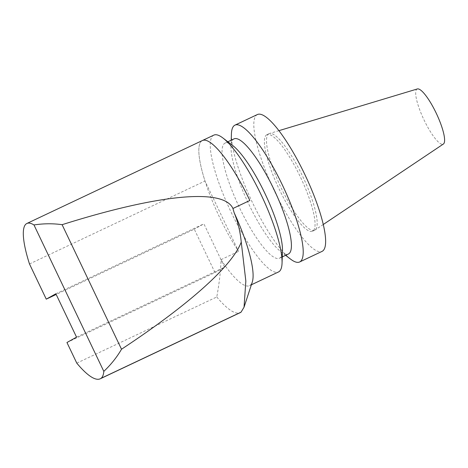 <?xml version="1.0" encoding="UTF-8"?>
<svg xmlns="http://www.w3.org/2000/svg" width="468" height="468" viewBox="0 0 468 468"><rect width="100%" height="100%" fill="white"/><g stroke="black" fill="none" stroke-linecap="round" stroke-linejoin="round"><path stroke-width="0.35" stroke-dasharray="2.34 1.75" d="M202.41 140.529A75.676 17.281 -115.3 0 0 205.007 181.022L238.563 251.374A75.676 17.281 64.7 0 1 205.534 182.643A75.676 17.281 64.7 0 1 202.176 140.64M76.781 363.133L216.778 296.969C219.346 282.953 220.756 270.522 221.013 259.664L238.563 251.374M66.947 342.512L214.982 272.557L194.296 229.191L56.183 294.46M29.484 263.97L205.007 181.022M213.823 135.123A75.676 17.281 -115.3 0 0 213.583 135.246A75.676 17.281 -115.3 0 0 230.788 211.466A75.676 17.281 -115.3 0 0 278.495 271.966M221.013 259.664A75.676 17.281 -115.3 0 0 249.52 285.661A75.676 17.281 -115.3 0 0 252.287 282.023M216.778 296.969A96.098 21.943 -115.3 0 0 240.271 312.618M76.541 337.141L224.576 267.187L203.89 223.821L194.296 229.191M214.982 272.557L224.576 267.187M55.862 293.781L203.89 223.821M417.339 88.955A30.484 6.962 -115.3 0 0 417.023 89.09A30.484 6.962 -115.3 0 0 424.178 120.258A30.484 6.962 -115.3 0 0 443.371 144.039M268.854 133.772A53.393 12.191 -115.3 0 0 280.993 187.551A53.393 12.191 -115.3 0 0 314.654 230.238A53.393 12.191 -115.3 0 0 315.017 230.028A53.393 12.191 -115.3 0 0 302.86 176.752A53.393 12.191 -115.3 0 0 269.416 133.532A53.393 12.191 -115.3 0 0 269.024 133.684A53.393 12.191 -115.3 0 0 268.854 133.772M266.737 134.772A53.393 12.191 -115.3 0 0 278.881 188.546A53.393 12.191 -115.3 0 0 312.536 231.233A53.393 12.191 -115.3 0 0 300.748 177.752A53.393 12.191 -115.3 0 0 266.906 134.685A53.393 12.191 -115.3 0 0 266.737 134.772M257.388 114.537A75.676 17.281 -115.3 0 0 257.148 114.66A75.676 17.281 -115.3 0 0 274.353 190.88A75.676 17.281 -115.3 0 0 322.06 251.38M231.414 134.029A75.676 17.281 -115.3 0 0 251.685 200.936A75.676 17.281 -115.3 0 0 290.505 259.073M234 138.873A63.666 14.537 -115.3 0 0 233.795 138.978A63.666 14.537 -115.3 0 0 231.005 146.361A63.666 14.537 -115.3 0 0 248.058 202.65A63.666 14.537 -115.3 0 0 280.718 251.562A63.666 14.537 -115.3 0 0 288.405 254.001M232.748 145.542A63.666 14.537 -115.3 0 0 225.061 143.097A63.666 14.537 -115.3 0 0 224.856 143.202A63.666 14.537 -115.3 0 0 239.335 207.324A63.666 14.537 -115.3 0 0 279.466 258.225A63.666 14.537 -115.3 0 0 282.461 250.737M249.52 285.661L251.38 284.784M278.922 130.666L269.416 133.532M323.265 224.5L315.017 230.028M312.536 231.233L314.654 230.238M266.906 134.685L269.024 133.684M280.718 251.562L285.615 255.317M231.005 146.361L231.21 140.195M279.466 258.225L282.257 256.903M225.061 143.097L227.852 141.781"/><path stroke-width="0.7" d="M249.853 200.491A75.676 17.281 -115.3 0 0 202.41 140.529A75.676 17.281 64.7 0 1 249.853 200.491L232.935 208.482L234.164 212.753C237.873 221.656 240.23 231.432 241.248 242.079C232.368 265.865 189.119 304.569 121.51 349.239C116.813 357.306 110.91 364.683 103.814 371.376L33.971 224.95C43.559 223.482 52.942 223.394 62.104 224.687C159.19 194.097 223.657 187.984 232.935 208.482M202.176 140.64A75.676 17.281 64.7 0 1 202.404 140.523L26.881 223.476A75.676 17.281 -115.3 0 0 29.484 263.97L46.262 299.151L55.862 293.781L76.541 337.141L66.947 342.512L76.781 363.133A96.098 21.943 -115.3 0 0 100.275 378.782A96.098 21.943 -115.3 0 0 101.053 378.325A75.676 17.281 -115.3 0 0 103.814 371.376M56.183 294.46L46.262 299.151M62.104 224.687L121.51 349.239M33.971 224.95A75.676 17.281 -115.3 0 0 26.881 223.476M251.38 284.784L278.495 271.966A75.676 17.281 -115.3 0 0 282.052 263.069A75.676 17.281 -115.3 0 0 261.273 195.092A75.676 17.281 -115.3 0 0 222.961 138.025A75.676 17.281 -115.3 0 0 213.823 135.123L202.404 140.523M241.248 242.079L245.84 281.075L244.039 307.207L252.287 282.023A75.676 17.281 -115.3 0 0 234.164 212.753M244.039 307.207L241.049 312.162L101.053 378.325M100.275 378.782L240.271 312.618A96.098 21.943 -115.3 0 0 241.049 312.162M323.265 224.5L443.371 144.039A30.484 6.962 -115.3 0 0 436.433 113.625A30.484 6.962 -115.3 0 0 417.339 88.955L278.922 130.666M285.615 255.317L290.505 259.073A75.676 17.281 -115.3 0 0 299.643 261.975L322.06 251.38A75.676 17.281 -115.3 0 0 305.347 175.576A75.676 17.281 -115.3 0 0 257.388 114.537L234.971 125.132A75.676 17.281 -115.3 0 0 234.731 125.254A75.676 17.281 -115.3 0 0 231.414 134.029L231.21 140.195M299.643 261.975A75.676 17.281 -115.3 0 0 282.929 186.17A75.676 17.281 -115.3 0 0 234.971 125.132M282.257 256.903L288.405 254.001A63.666 14.537 -115.3 0 0 274.347 190.224A63.666 14.537 -115.3 0 0 234 138.873L227.852 141.781M282.052 263.069L282.461 250.737A63.666 14.537 -115.3 0 0 265.409 194.448A63.666 14.537 -115.3 0 0 232.748 145.542L222.961 138.025"/></g></svg>
